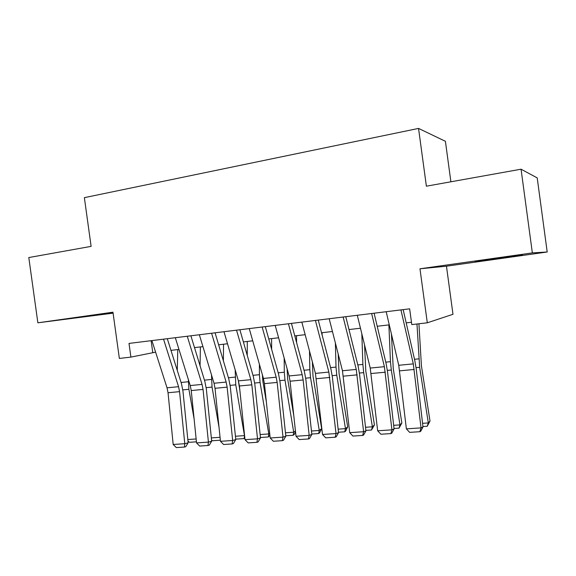 <?xml version="1.0" encoding="UTF-8"?>
<svg xmlns="http://www.w3.org/2000/svg" width="576" height="576" viewBox="0 0 576 576"><rect width="100%" height="100%" fill="white"/><g stroke="black" fill="none" stroke-linecap="round" stroke-linejoin="round"><path stroke-width="0.86" d="M113.04 312.739L74.981 317.923L113.054 312.869M502.697 257.962L522.468 255.038L475.214 261.482L502.697 257.962M450.893 181.793L445.406 141.293L418.543 128.419L84.37 197.654L91.116 246.37L28.8 257.551L37.865 322.812L113.09 313.15M418.543 128.419L426.384 186.192L521.057 169.2L537.214 177.898L547.2 252L532.346 252.9L419.969 268.79L427.306 322.798L452.981 314.294L446.465 266.191L547.2 252M521.057 169.2L532.346 252.9M427.306 322.798L411.79 324.598L409.644 308.83L129.002 343.418L130.896 357.106L155.606 352.159M130.896 357.106L119.354 358.438L112.961 312.199L37.865 322.812M170.971 350.366L178.978 349.43M194.501 347.616L202.939 346.63M218.628 344.794L227.513 343.757M243.367 341.906L252.727 340.812M268.747 338.94L278.604 337.788M294.797 335.894L305.165 334.685M321.538 332.77L332.446 331.495M348.998 329.566L360.468 328.219M377.208 326.268L389.268 324.857M406.195 322.877L411.473 322.265M151.128 340.697L152.755 352.49M419.969 268.79L446.465 266.191M400.939 309.902L413.302 363.874L421.034 427.882L422.978 427.003L416.239 369.029L414.828 360.713L403.171 309.629M386.194 311.724L398.743 365.285L406.375 428.868L421.034 427.882L419.868 431.705L409.63 432.367L406.375 428.868M422.978 427.003L420.653 431.338L419.868 431.705M422.554 423.331L428.314 422.935L419.659 367.308L416.966 323.993M427.255 426.24L428.314 422.935L430.013 421.07L427.255 426.24L422.921 426.528M418.925 323.77L421.423 365.854L430.013 421.07M371.642 313.517L384.386 366.682L391.925 429.833L394.07 428.947L387.533 371.75L386.107 363.55L374.09 313.214M357.3 315.281L370.224 368.064L377.669 430.79L391.925 429.833L390.866 433.591L380.902 434.239L377.669 430.79M394.07 428.947L391.73 433.224L390.866 433.591M343.152 317.023L356.249 369.418L363.6 431.726L365.926 430.841L359.582 374.393L358.15 366.307L345.794 316.699M329.191 318.744L342.461 370.757L349.718 432.655L363.6 431.726L362.642 435.434L352.937 436.068L349.718 432.655M365.926 430.841L363.578 435.067L362.642 435.434M315.418 320.443L328.853 372.082L336.024 433.577L338.53 432.684L332.366 376.97L330.919 368.986L318.254 320.098M301.831 322.121L315.425 373.392L322.51 434.477L336.024 433.577L335.16 437.227L325.714 437.839L322.51 434.477M338.53 432.684L336.168 436.853L335.16 437.227M288.425 323.77L302.17 374.674L303.149 379.966L309.168 435.37L311.839 434.477L305.856 379.483L304.402 371.606L291.442 323.402M275.198 325.404L289.087 375.948L290.074 381.204L296.006 436.255L309.168 435.37L308.398 438.97L299.196 439.567L296.006 436.255M311.839 434.477L309.47 438.602L308.398 438.97M393.653 425.326L399.974 424.894L391.298 370.008L390.456 361.678L388.879 324.9M399.031 428.141L399.974 424.894L401.854 423.036L399.031 428.141L394.013 428.479M391.435 334.087L393.25 368.561L401.854 423.036M365.53 427.27L372.37 426.794L363.679 372.643L362.88 364.414L361.829 333.792M371.534 429.998L372.37 426.794L374.429 424.951L371.534 429.998L365.875 430.38M364.55 344.902L365.81 371.189L374.429 424.951M322.114 335.009L322.07 332.712M338.141 429.163L345.478 428.652L336.773 375.206L336.01 367.085L335.39 343.066M344.743 431.806L345.478 428.652L347.702 426.823L345.636 431.064L344.743 431.806L338.479 432.23M338.191 354.017L339.077 373.759L347.702 426.823M296.604 342.619L296.518 335.693M311.465 430.999L319.262 430.466L310.558 377.705L309.823 369.684L309.499 351.05M318.629 433.57L319.262 430.466L321.653 428.638L319.586 432.835L318.629 433.57L311.789 434.03M312.365 361.85L313.02 376.258L321.653 428.638M262.145 327.01L276.178 377.201L277.164 382.421L283.01 437.126L285.833 436.226L280.022 381.924L278.561 374.155L265.32 326.621M249.257 328.601L263.426 378.446L264.42 383.63L270.18 437.983L283.01 437.126L282.319 440.669L273.355 441.252L270.18 437.983M285.833 436.226L283.457 440.302L282.319 440.669M271.649 349.351L271.591 338.609M285.466 432.799L293.71 432.23L284.998 380.146L284.299 372.218L284.17 358.049M295.531 431.856L294.185 434.556L293.17 435.29L293.71 432.23L295.438 430.992M287.1 368.705L287.611 378.691L293.789 415.67M293.17 435.29L285.79 435.787M236.534 330.17L250.841 379.67L251.834 384.818L257.515 438.833L260.489 437.933L254.837 384.314L253.368 376.639L239.875 329.753M223.978 331.718L238.414 380.873L239.407 385.992L245.009 439.668L257.515 438.833L256.91 442.325L248.17 442.894L245.009 439.668M260.489 437.933L258.106 441.958L256.91 442.325M247.248 355.378L247.284 341.446M260.129 434.542L268.79 433.944L260.078 382.522L259.409 374.695L259.394 364.262M269.892 435.283L268.337 436.968L268.79 433.944L269.683 433.346M262.39 374.774L262.829 381.067L266.35 401.89M268.337 436.968L260.438 437.501M211.586 333.245L226.145 382.068L227.138 387.151L232.661 440.496L235.771 439.596L230.285 386.633L228.802 379.058L215.071 332.813M199.346 334.75L214.027 383.249L215.021 388.296L220.464 441.31L232.661 440.496L232.135 443.938L223.61 444.499L220.464 441.31M235.771 439.596L233.381 443.57L232.135 443.938M223.387 360.835L223.553 344.218M235.426 436.248L244.476 435.622L235.771 384.84L235.181 369.85M244.85 438.127L244.116 438.602L244.577 435.564M238.313 380.513L239.882 390.557M244.116 438.602L235.728 439.128M187.258 336.24L202.061 384.408L203.054 389.426L208.426 442.116L211.673 441.223L206.33 388.901L204.847 381.427L190.886 335.794M175.327 337.709L190.238 385.56L191.239 390.55L196.531 442.915L208.426 442.116L207.972 445.514L199.656 446.054L196.531 442.915M211.673 441.223L209.275 445.147L207.972 445.514M200.066 365.81L200.398 346.925M219.031 427.327L212.047 387.101L211.507 374.918M220.356 440.208L212.328 440.748L211.558 440.1M211.334 437.911L220.054 437.314M163.541 339.163L178.56 386.698L179.568 391.651L184.781 443.7L188.15 442.8L182.959 391.118L181.469 383.731L167.299 338.702M151.906 340.596L167.026 387.814L168.034 392.738L173.182 444.478L184.781 443.7L184.406 447.055L176.292 447.581L173.182 444.478M188.15 442.8L185.753 446.681L184.406 447.055M177.271 370.397L177.782 349.567M194.119 419.018L188.899 389.304L188.366 379.555M196.423 441.821L189.446 442.296L187.978 441.086M187.826 439.538L196.128 438.962M413.302 363.874L398.743 365.285M414.245 369.461L399.694 370.836M416.066 367.654L419.659 367.308M414.504 359.287L418.781 358.862M384.386 366.682L370.224 368.064M385.344 372.19L371.182 373.529M356.249 369.418L342.461 370.757M357.214 374.854L343.426 376.157M328.853 372.082L315.425 373.392M329.825 377.446L316.404 378.713M302.17 374.674L289.087 375.948M303.149 379.966L290.074 381.204M387.36 370.39L391.298 370.008M385.769 362.146L390.456 361.678M359.417 373.054L363.679 372.643M357.804 364.918L362.88 364.414M332.208 375.646L336.773 375.206M330.566 367.625L336.01 367.085M305.698 378.173L310.558 377.705M304.042 370.26L309.823 369.684M276.178 377.201L263.426 378.446M277.164 382.421L264.42 383.63M279.864 380.635L284.998 380.146M278.186 372.83L284.299 372.218M250.841 379.67L238.414 380.873M251.834 384.818L239.407 385.992M254.686 383.033L260.078 382.522M252.986 375.329L259.409 374.695M226.145 382.068L214.027 383.249M227.138 387.151L215.021 388.296M230.134 385.373L235.771 384.84M228.42 377.77L235.13 377.1M202.061 384.408L190.238 385.56M203.054 389.426L191.239 390.55M206.186 387.655L212.047 387.101M204.451 380.153L211.442 379.454M178.56 386.698L167.026 387.814M179.568 391.651L168.034 392.738M182.815 389.887L188.899 389.304M181.073 382.471L188.323 381.751"/></g></svg>

